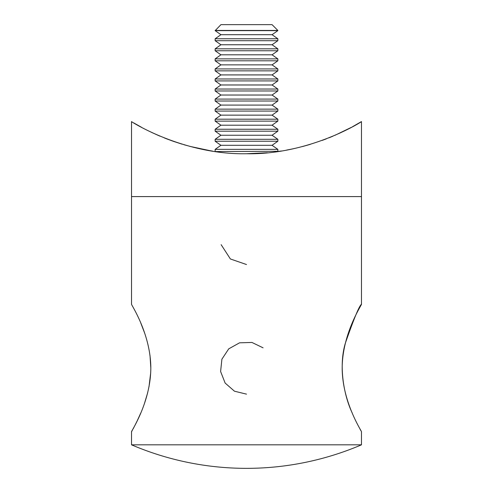 <?xml version="1.0" encoding="UTF-8"?>
<svg xmlns="http://www.w3.org/2000/svg" width="493" height="493" viewBox="0 0 493 493"><rect width="100%" height="100%" fill="white"/><g stroke="black" fill="none" stroke-linecap="round" stroke-linejoin="round"><path stroke-width="0.74" d="M132.247 430.457L131.526 431.769C130.707 431.985 150.741 402.818 150.821 367.79C150.63 333.206 130.75 304.033 131.526 304.249L131.526 196.59L361.474 196.59L131.526 196.59L131.526 121.574C131.052 121.66 183.519 154.987 246.5 153.736C309.425 154.999 362.158 121.574 361.474 121.574L352.495 126.738M361.474 444.822L131.526 444.822A292.663 292.663 0 0 0 361.474 444.822L361.474 431.769C362.238 431.954 342.382 402.843 342.179 368.246C342.241 333.28 362.25 304.089 361.474 304.249C359.255 305.789 353.875 318.774 345.34 343.208C338.352 366.435 344.139 396.23 352.261 413.072M360.063 429.181L360.765 430.481M361.474 121.574L361.474 304.249M133.104 428.879L134.207 426.796M134.768 425.712L137.183 420.893M137.313 420.615L140.739 413.072M144.467 403.453L147.703 392.65M148.991 386.814L150.71 372.659M150.821 368.061L150.02 355.582M144.714 333.268L140.764 322.995M158.117 135.347L159.972 136.142M166.917 138.952L174.072 141.565M183.957 144.726L194.113 147.456M210.184 150.741L211.343 150.932M272.062 145.299L277.855 141.238L215.145 141.238L220.938 145.299L272.062 145.299L277.855 149.361L277.855 151.296L277.479 151.561L281.386 150.975M340.571 132.777L328.856 137.861M326.286 138.872L322.28 140.376M290.962 149.231L286.71 150.057M267.372 152.75L246.525 153.736M210.949 150.864L189.78 146.353M181.196 143.894L166.424 138.761M160.04 136.173L152.429 132.777M351.392 127.336L334.95 135.316M332.713 136.278L329.792 137.485M310.239 144.369L302.665 146.501M294.013 148.584L290.87 149.25M212.6 151.129L201.803 149.182M182.096 144.172L173.511 141.368M173.474 141.355L170.824 140.413M167.361 139.125L164.317 137.929M157.945 135.273L151.006 132.106M141.583 127.323L133.819 122.948M277.855 151.296L215.521 151.561M277.855 149.361L215.145 149.361L215.145 151.296M272.062 135.242L277.855 131.187L215.145 131.187L220.938 135.242L272.062 135.242L277.855 139.303L215.145 139.303L215.145 141.238M272.062 125.191L277.855 121.13L215.145 121.13L220.938 125.191L272.062 125.191L277.855 129.252L215.145 129.252L215.145 131.187M272.062 115.134L277.855 111.079L215.145 111.079L220.938 115.134L272.062 115.134L277.855 119.195L215.145 119.195L215.145 121.13M272.062 105.083L277.855 101.022L215.145 101.022L220.938 105.083L272.062 105.083L277.855 109.144L215.145 109.144L215.145 111.079M272.062 95.026L277.855 90.971L215.145 90.971L220.938 95.026L272.062 95.026L277.855 99.087L215.145 99.087L215.145 101.022M272.062 84.975L277.855 80.914L215.145 80.914L220.938 84.975L272.062 84.975L277.855 89.036L215.145 89.036L215.145 90.971M272.062 74.918L277.855 70.863L215.145 70.863L220.938 74.918L272.062 74.918L277.855 78.979L215.145 78.979L215.145 80.914M272.062 64.866L277.855 60.805L215.145 60.805L220.938 64.866L272.062 64.866L277.855 68.928L215.145 68.928L215.145 70.863M272.062 54.809L277.855 50.754L215.145 50.754L220.938 54.809L272.062 54.809L277.855 58.87L215.145 58.87L215.145 60.805M272.062 44.758L277.855 40.697L215.145 40.697L220.938 44.758L272.062 44.758L277.855 48.819L215.145 48.819L215.145 50.754M272.062 34.701L277.855 30.646L215.145 30.646L220.938 34.701L272.062 34.701L277.855 38.762L215.145 38.762L215.145 40.697M215.145 30.443L277.855 30.443L272.062 24.65L220.938 24.65L215.145 30.646M221.135 244.67L230.391 258.973L246.5 264.531M263.102 347.83L251.935 342.45L239.555 342.82L228.727 348.853L221.899 359.194L220.605 371.512L225.135 383.049L234.465 391.202L246.5 394.141M131.526 431.769L131.526 444.822M220.938 145.299L215.145 149.361M277.855 139.303L277.855 141.238M220.938 135.242L215.145 139.303M277.855 129.252L277.855 131.187M220.938 125.191L215.145 129.252M277.855 119.195L277.855 121.13M220.938 115.134L215.145 119.195M277.855 109.144L277.855 111.079M220.938 105.083L215.145 109.144M277.855 99.087L277.855 101.022M220.938 95.026L215.145 99.087M277.855 89.036L277.855 90.971M220.938 84.975L215.145 89.036M277.855 78.979L277.855 80.914M220.938 74.918L215.145 78.979M277.855 68.928L277.855 70.863M220.938 64.866L215.145 68.928M277.855 58.87L277.855 60.805M220.938 54.809L215.145 58.87M277.855 48.819L277.855 50.754M220.938 44.758L215.145 48.819M277.855 38.762L277.855 40.697M220.938 34.701L215.145 38.762"/></g></svg>
